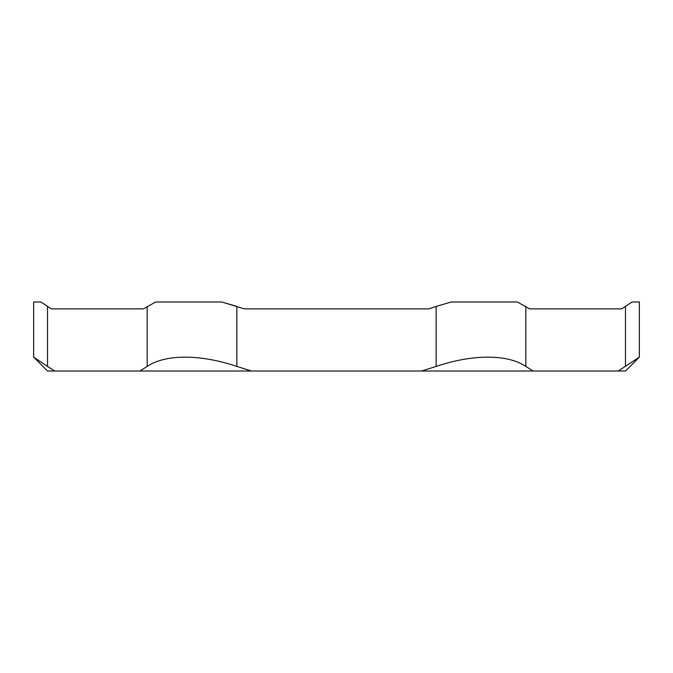 <?xml version="1.0" encoding="UTF-8"?>
<svg xmlns="http://www.w3.org/2000/svg" width="673" height="673" viewBox="0 0 673 673"><rect width="100%" height="100%" fill="white"/><g stroke="black" fill="none" stroke-linecap="round" stroke-linejoin="round"><path stroke-width="1.01" d="M81.063 308.882L143.416 308.882L51.283 308.882L40.935 301.984L47.522 306.417L47.522 366.415L54.782 371.016L139.917 371.016L147.168 366.415C156.447 360.274 169.074 357.186 185.075 357.144C201.185 357.186 218.447 360.274 236.854 366.415L251.366 371.016L139.917 371.016M244.366 308.882L428.634 308.882L244.366 308.882L221.762 301.984L236.854 306.417L236.854 366.415M533.083 371.016L421.635 371.016L436.146 366.415C454.553 360.274 471.815 357.186 487.925 357.144C503.926 357.186 516.553 360.274 525.832 366.415L533.083 371.016L625.478 371.016L639.35 357.144L639.35 301.984L632.065 301.984L621.717 308.882L529.584 308.882L591.937 308.882M54.782 371.016L47.522 371.016L33.65 357.144L33.65 301.984L40.935 301.984M251.366 371.016L421.635 371.016M618.218 371.016L639.35 357.144M47.522 366.415L33.65 357.144M221.762 301.984L155.673 301.984L143.416 308.882M451.238 301.984L436.146 306.417L451.238 301.984L517.327 301.984L529.584 308.882M625.478 366.415L625.478 306.417L632.065 301.984M436.146 366.415L436.146 306.417L428.634 308.882M147.168 306.417L147.168 366.415M525.832 366.415L525.832 306.417"/></g></svg>
